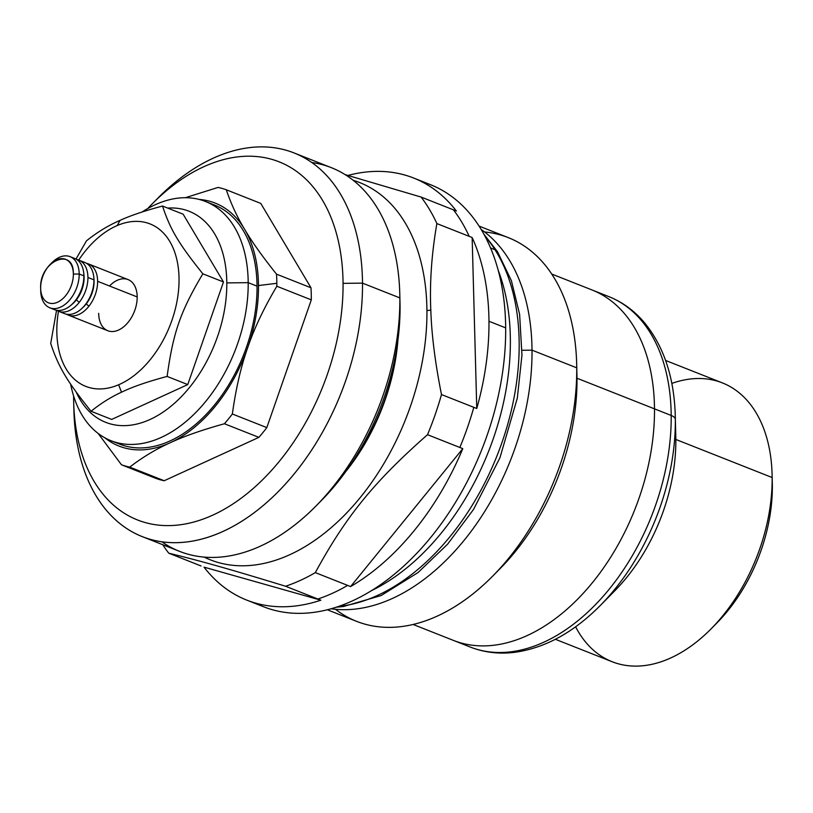 <?xml version="1.0" encoding="UTF-8"?>
<svg xmlns="http://www.w3.org/2000/svg" width="813" height="813" viewBox="0 0 813 813"><rect width="100%" height="100%" fill="white"/><g stroke="black" fill="none" stroke-linecap="round" stroke-linejoin="round"><path stroke-width="1.22" d="M607.819 597.464A149.917 95.964 -68.4 0 0 675.837 439.457L675.329 419.417A184.399 118.037 111.6 0 1 600.289 605.502A184.399 118.037 -68.4 0 0 675.329 419.417A13.75 5.65 179.5 0 0 671.203 415.463A188.433 120.619 111.6 0 1 604.242 595.096A188.433 120.619 111.6 0 1 470.097 646.996A188.433 120.619 -68.4 0 0 604.242 595.096A188.433 120.619 -68.4 0 0 671.203 415.463A188.433 120.619 -68.4 0 0 608.642 296.532L591.945 289.926A188.433 120.619 111.6 0 1 654.495 408.858L576.996 378.228L654.495 408.858A188.433 120.619 111.6 0 1 595.146 579.273A188.433 120.619 111.6 0 1 453.39 640.39A188.433 120.619 -68.4 0 0 595.146 579.273A188.433 120.619 -68.4 0 0 654.495 408.858A188.433 120.619 -68.4 0 0 591.945 289.926L551.681 274.011M496.601 572.047A188.433 120.619 -68.4 0 0 517.657 548.643A188.433 120.619 -68.4 0 0 576.996 378.228A188.433 120.619 111.6 0 1 517.657 548.643A188.433 120.619 111.6 0 1 500.32 568.378L492.78 576.031A206.309 132.062 -68.4 0 0 576.732 367.832A206.309 132.062 111.6 0 1 503.42 564.517A206.309 132.062 111.6 0 1 356.551 621.335L327.334 609.78M714.088 625.756A136.167 87.164 -68.4 0 0 772.35 485.524A136.167 87.164 111.6 0 1 716.934 622.931L711.131 628.815A149.917 95.964 -68.4 0 0 772.147 477.526L772.35 485.524L772.147 477.526A149.917 95.964 -68.4 0 0 772.096 474.609A149.917 95.964 -68.4 0 0 671.823 383.411M255.272 603.012A226.939 145.263 -68.4 0 0 420.717 549.07A226.939 145.263 -68.4 0 0 505.676 327.873L488.969 321.267A226.939 145.263 -68.4 0 0 472.15 237.518L469.203 236.349A226.939 145.263 -68.4 0 0 453.42 209.835L456.367 211.004A226.939 145.263 -68.4 0 0 413.634 178.017A226.939 145.263 -68.4 0 0 347.974 175.425A226.939 145.263 111.6 0 1 456.367 211.004L421.093 197.061A226.939 145.263 111.6 0 1 436.876 223.575C431.622 253.839 429.599 282.69 430.809 310.109L426.927 310.586A202.874 129.856 -68.4 0 0 353.188 180.303A202.874 129.856 111.6 0 1 426.927 310.586A202.874 129.856 111.6 0 1 351.592 507.647A202.874 129.856 111.6 0 1 204.226 557.118A202.874 129.856 -68.4 0 0 351.592 507.647A202.874 129.856 -68.4 0 0 426.927 310.586L430.809 310.109C431.601 334.732 435.158 362.883 441.489 394.559L476.764 408.502A226.939 145.263 -68.4 0 0 488.969 321.267L505.676 327.873A226.939 145.263 -68.4 0 0 421.825 181.726M345.982 471.306A162.295 103.891 -68.4 0 0 397.943 339.854A162.295 103.891 111.6 0 1 345.982 471.306M318.828 503.064A192.559 123.261 -68.4 0 0 400.057 305.901L399.854 297.904L362.507 283.137L343.056 283.361A192.559 123.261 111.6 0 1 209.866 516.428A192.559 123.261 111.6 0 1 73.627 398.431A192.559 123.261 111.6 0 1 73.617 396.002A192.559 123.261 -68.4 0 0 73.627 398.431L73.627 398.431A192.559 123.261 -68.4 0 0 73.688 402.171A192.559 123.261 -68.4 0 0 211.309 515.798A192.559 123.261 -68.4 0 0 343.056 283.361A192.559 123.261 -68.4 0 0 151.99 204.114A192.559 123.261 -68.4 0 0 147.722 208.565A192.559 123.261 111.6 0 1 343.056 283.361L362.507 283.137A206.309 132.062 -68.4 0 0 294.021 152.915A206.309 132.062 -68.4 0 0 154.856 201.258M160.009 479.711A147.163 94.206 -68.4 0 0 164.185 480.737L258.88 437.364A147.163 94.206 -68.4 0 0 266.816 427.608L311.308 299.865A147.163 94.206 -68.4 0 0 310.983 287.772L260.76 203.402L226.299 189.775A147.163 94.206 -68.4 0 0 222.213 188.464A147.163 94.206 -68.4 0 0 218.036 187.437L185.303 197.722L218.036 187.437A147.163 94.206 111.6 0 1 222.213 188.464A147.163 94.206 111.6 0 1 226.299 189.775L260.76 203.402L310.983 287.772A147.163 94.206 111.6 0 1 311.308 299.865L276.837 286.247A147.163 94.206 -68.4 0 0 276.837 283.3A147.163 94.206 -68.4 0 0 276.511 274.154L310.983 287.772L276.511 274.154C262.457 256.573 251.817 241.613 244.601 229.266C237.04 216.786 230.943 203.626 226.299 189.775C230.943 203.626 237.04 216.786 244.601 229.266C251.817 241.613 262.457 256.573 276.511 274.154A147.163 94.206 111.6 0 1 276.837 283.3L258.483 285.546A130.659 83.637 -68.4 0 0 244.601 229.266A130.659 83.637 -68.4 0 0 199.053 199.409A130.659 83.637 111.6 0 1 244.601 229.266A130.659 83.637 111.6 0 1 258.483 285.546L276.837 283.3A147.163 94.206 111.6 0 1 276.837 286.247L311.308 299.865L266.816 427.608A147.163 94.206 111.6 0 1 258.88 437.364L224.418 423.746A147.163 94.206 -68.4 0 0 232.355 413.99L266.816 427.608L232.355 413.99C235.933 388.34 241.075 366.145 247.792 347.425C254.164 328.564 263.849 308.168 276.837 286.247C263.849 308.168 254.164 328.564 247.792 347.425A130.659 83.637 -68.4 0 0 258.483 285.546A130.659 83.637 111.6 0 1 247.792 347.425C241.075 366.145 235.933 388.34 232.355 413.99A147.163 94.206 111.6 0 1 224.418 423.746L258.88 437.364L164.185 480.737A147.163 94.206 111.6 0 1 160.009 479.711A147.163 94.206 111.6 0 1 155.923 478.4A147.163 94.206 -68.4 0 0 160.009 479.711L125.537 466.083L160.009 479.711M115.446 442.221A128.596 82.316 -68.4 0 0 209.063 411.327A128.596 82.316 -68.4 0 0 257.04 286.156L248.199 282.66A128.596 82.316 111.6 0 1 169.094 433.4A128.596 82.316 111.6 0 1 70.64 384.112A128.596 82.316 -68.4 0 0 110.944 440.676A128.596 82.316 -68.4 0 0 202.498 405.26A128.596 82.316 -68.4 0 0 248.199 282.66L226.797 282.904A113.474 72.631 -68.4 0 0 167.681 208.077A113.474 72.631 111.6 0 1 226.797 282.904A113.474 72.631 111.6 0 1 165.933 410.128A113.474 72.631 111.6 0 1 76.259 392.181A113.474 72.631 -68.4 0 0 165.933 410.128A113.474 72.631 -68.4 0 0 226.797 282.904L248.199 282.66L257.04 286.156A128.596 82.316 -68.4 0 0 209.845 203.433M223.484 281.979L183.149 214.195L162.519 206.045C144.602 210.811 130.436 215.597 120.039 220.374C108.363 225.414 97.164 232.244 86.452 240.872L75.995 259.083L86.452 240.872C97.164 232.244 108.363 225.414 120.039 220.374C130.436 215.597 144.602 210.811 162.519 206.045L183.149 214.195L223.484 281.979L187.752 384.59L223.484 281.979L202.854 273.818L223.484 281.979M111.686 419.427L187.752 384.59L167.122 376.429C173.159 332.446 180.506 311.359 202.854 273.818C178.677 243.676 170.384 229.744 162.519 206.045C170.384 229.744 178.677 243.676 202.854 273.818C180.506 311.359 173.159 332.446 167.122 376.429L187.752 384.59L111.686 419.427L91.046 411.266C100.924 403.309 111.086 396.957 121.533 392.191C132.478 386.866 147.671 381.612 167.122 376.429C147.671 381.612 132.478 386.866 121.533 392.191L118.627 384.773A87.337 55.904 111.6 0 1 58.475 311.227A87.337 55.904 -68.4 0 0 118.627 384.773A87.337 55.904 -68.4 0 0 179.043 279.062A87.337 55.904 -68.4 0 0 117.245 225.536A87.337 55.904 111.6 0 1 179.043 279.062A87.337 55.904 111.6 0 1 118.627 384.773L121.533 392.191C111.086 396.957 100.924 403.309 91.046 411.266L111.686 419.427M78.709 260.069A87.337 55.904 111.6 0 1 117.245 225.536L120.039 220.374L117.245 225.536A87.337 55.904 -68.4 0 0 78.709 260.069M98.688 313.371A27.51 17.612 -68.4 0 0 118.149 330.23A27.51 17.612 -68.4 0 0 137.184 296.938A27.51 17.612 -68.4 0 0 109.511 286.003M121.462 464.772A147.163 94.206 -68.4 0 0 125.537 466.083A147.163 94.206 -68.4 0 0 129.724 467.109L164.185 480.737L129.724 467.109C142.651 457.17 156.157 449.05 170.263 442.729C184.023 436.286 202.071 429.955 224.418 423.746C202.071 429.955 184.023 436.286 170.263 442.729C156.157 449.05 142.651 457.17 129.724 467.109A147.163 94.206 111.6 0 1 125.537 466.083A147.163 94.206 111.6 0 1 121.462 464.772L155.923 478.4L121.462 464.772L98.149 433.441L121.462 464.772M104.816 437.78A130.659 83.637 -68.4 0 0 170.263 442.729A130.659 83.637 -68.4 0 0 247.792 347.425A130.659 83.637 111.6 0 1 170.263 442.729A130.659 83.637 111.6 0 1 104.816 437.78M161.878 541.793A206.309 132.062 -68.4 0 0 315.891 506.103A206.309 132.062 -68.4 0 0 399.854 297.904A206.309 132.062 -68.4 0 0 399.783 293.889A206.309 132.062 -68.4 0 0 311.806 162.529M399.783 293.889L399.986 302.151A192.559 123.261 111.6 0 1 400.057 305.901A192.559 123.261 111.6 0 1 321.694 500.208L315.891 506.103M294.021 152.915L331.358 167.681A206.309 132.062 111.6 0 1 399.854 297.904L400.057 305.901M73.831 406.419A206.309 132.062 -68.4 0 0 142.326 536.641A206.309 132.062 -68.4 0 0 289.194 479.822A206.309 132.062 -68.4 0 0 362.507 283.137L399.854 297.904A206.309 132.062 111.6 0 1 326.531 494.589A206.309 132.062 111.6 0 1 179.663 551.407L142.326 536.641M151.99 204.114L157.793 198.23A206.309 132.062 111.6 0 1 362.507 283.137A206.309 132.062 111.6 0 1 221.349 532.18A206.309 132.062 111.6 0 1 73.902 410.433L73.688 402.171M397.486 343.218A165.049 105.649 111.6 0 1 347.944 468.542A165.049 105.649 -68.4 0 0 397.486 343.218M205.506 201.492A128.596 82.316 -68.4 0 0 142.051 212.01A128.596 82.316 111.6 0 1 248.199 282.66A128.596 82.316 -68.4 0 0 205.506 201.492L214.347 204.988A128.596 82.316 111.6 0 1 257.04 286.156A128.596 82.316 111.6 0 1 211.339 408.756A128.596 82.316 111.6 0 1 119.796 444.172L110.944 440.676M50.711 343.493C58.587 367.191 66.879 381.124 91.046 411.266C66.879 381.124 58.587 367.191 50.711 343.493L56.564 310.261L50.711 343.493M40.65 288.056C39.4 260.993 74.135 246.156 73.363 274.083A23.384 14.969 111.6 0 1 57.195 302.385A23.384 14.969 111.6 0 1 40.65 288.056A23.384 14.969 -68.4 0 0 40.66 288.513A23.384 14.969 -68.4 0 0 57.367 302.304A23.384 14.969 -68.4 0 0 73.363 274.083A23.384 14.969 -68.4 0 0 50.162 264.459A23.384 14.969 -68.4 0 0 40.65 288.056M50.162 264.459L51.91 262.69A27.51 17.612 111.6 0 1 79.196 274.011L73.363 274.083L79.196 274.011A27.51 17.612 111.6 0 1 60.375 307.223A27.51 17.612 111.6 0 1 40.721 290.993L40.66 288.513M87.936 277.467A27.51 17.612 -68.4 0 0 78.8 260.109A27.51 17.612 -68.4 0 0 76.696 259.499A27.51 17.612 111.6 0 1 87.936 277.467L93.942 279.845L87.936 277.467A27.51 17.612 111.6 0 1 79.268 302.345A27.51 17.612 -68.4 0 0 87.936 277.467M78.8 260.109L84.806 262.477A27.51 17.612 111.6 0 1 93.942 279.845A27.51 17.612 111.6 0 1 85.274 304.723A27.51 17.612 111.6 0 1 64.583 313.645L58.577 311.267A27.51 17.612 -68.4 0 0 79.268 302.345A27.51 17.612 111.6 0 1 56.625 310.271A27.51 17.612 -68.4 0 0 58.577 311.267M70.07 256.654L74.745 258.504A27.51 17.612 111.6 0 1 83.871 275.861L79.196 274.011A27.51 17.612 -68.4 0 0 70.07 256.654A27.51 17.612 -68.4 0 0 51.016 263.636M52.286 308.483A27.51 17.612 -68.4 0 0 70.609 305.536A27.51 17.612 -68.4 0 0 75.213 300.739A27.51 17.612 -68.4 0 0 83.871 275.861A27.51 17.612 111.6 0 1 75.213 300.739A27.51 17.612 111.6 0 1 54.512 309.662L49.847 307.812A27.51 17.612 -68.4 0 0 69.43 300.241A27.51 17.612 -68.4 0 0 79.196 274.011L83.871 275.861A27.51 17.612 -68.4 0 0 83.668 272.507A27.51 17.612 -68.4 0 0 72.306 257.843M40.711 290.454A27.51 17.612 -68.4 0 0 49.847 307.812M88.963 306.176A27.51 17.612 111.6 0 1 66.483 314.204A27.51 17.612 -68.4 0 0 68.262 315.098A27.51 17.612 -68.4 0 0 88.963 306.176L86.229 303.91L88.963 306.176A27.51 17.612 -68.4 0 0 97.621 281.298A27.51 17.612 111.6 0 1 88.963 306.176M82.225 308.117A24.888 15.925 -68.4 0 0 86.229 303.91A24.888 15.925 -68.4 0 0 93.902 278.574M86.585 263.371A27.51 17.612 111.6 0 1 97.621 281.298A27.51 17.612 -68.4 0 0 88.495 263.94A27.51 17.612 -68.4 0 0 86.585 263.371M61.747 312.019A27.51 17.612 -68.4 0 0 81.564 308.747A27.51 17.612 -68.4 0 0 85.274 304.723L86.229 303.91A24.888 15.925 111.6 0 1 82.875 307.548L81.564 308.747M93.851 277.67L93.983 279.438A24.888 15.925 111.6 0 1 86.229 303.91L85.274 304.723A27.51 17.612 -68.4 0 0 93.942 279.845A27.51 17.612 -68.4 0 0 93.851 277.67A27.51 17.612 -68.4 0 0 81.635 261.725M71.422 304.834A24.675 15.793 -68.4 0 0 76.331 299.895L79.268 302.345L76.331 299.895A24.675 15.793 -68.4 0 0 83.769 273.585M83.668 272.507L83.912 274.57A24.675 15.793 111.6 0 1 76.331 299.895L75.213 300.739L76.331 299.895A24.675 15.793 111.6 0 1 72.194 304.204L70.609 305.536M88.495 263.94L128.048 279.57A27.51 17.612 111.6 0 1 137.184 296.938L97.621 281.298L137.184 296.938A27.51 17.612 111.6 0 1 127.407 323.157A27.51 17.612 111.6 0 1 107.824 330.739L68.262 315.098M331.135 608.774A206.309 132.062 -68.4 0 0 532.017 350.159L576.732 367.832L532.017 350.159A206.309 132.062 -68.4 0 0 481.113 229.398A206.309 132.062 111.6 0 1 532.017 350.159A206.309 132.062 111.6 0 1 331.135 608.774M479.03 226.065L508.247 237.609A206.309 132.062 111.6 0 1 576.732 367.832L576.996 378.228L576.732 367.832A206.309 132.062 -68.4 0 0 576.671 363.818A206.309 132.062 -68.4 0 0 484.619 231.979M522.048 350.271L532.017 350.159L522.048 350.271M575.604 626.793A149.917 95.964 -68.4 0 0 711.131 628.815M772.096 474.609L772.309 482.871A136.167 87.164 111.6 0 1 772.35 485.524M665.603 360.454L722.381 382.903A149.917 95.964 111.6 0 1 772.147 477.526L675.837 439.457L772.147 477.526A149.917 95.964 111.6 0 1 718.875 620.451A149.917 95.964 111.6 0 1 612.148 661.741L555.37 639.292M675.837 439.457A149.917 95.964 111.6 0 0 675.796 436.54L675.268 415.829A184.399 118.037 111.6 0 1 675.329 419.417A184.399 118.037 -68.4 0 0 675.268 415.829C674.221 378.055 664.16 347.253 645.075 323.422C634.902 311.145 622.758 302.172 608.642 296.532A188.433 120.619 111.6 0 1 671.203 415.463A13.75 5.65 -0.5 0 1 675.329 419.417L675.837 439.457A149.917 95.964 111.6 0 1 614.831 590.746L600.289 605.502C573.693 632.341 545.289 647.941 515.066 652.28C499.243 654.282 484.253 652.524 470.097 646.996L413.136 624.475M335.464 609.293A206.309 132.062 -68.4 0 0 492.78 576.031M576.671 363.818L576.935 374.559A188.433 120.619 111.6 0 1 576.996 378.228M421.093 197.061L345.129 174.632L421.093 197.061L453.42 209.835A226.939 145.263 111.6 0 1 469.203 236.349L436.876 223.575A226.939 145.263 -68.4 0 0 421.093 197.061M168.748 553.186L201.075 565.97L168.748 553.186C200.963 561.021 230.414 569.354 285.566 586.244L320.84 600.197A226.939 145.263 111.6 0 1 204.022 567.139L320.84 600.197L204.022 567.139A226.939 145.263 -68.4 0 0 246.766 600.116A226.939 145.263 -68.4 0 0 320.84 600.197L285.566 586.244A226.939 145.263 -68.4 0 0 315.322 572.616L347.649 585.401A226.939 145.263 111.6 0 1 317.893 599.029A226.939 145.263 -68.4 0 0 347.649 585.401L315.322 572.616C345.81 516.509 374.092 481.733 427.516 434.691L462.79 448.644A226.939 145.263 111.6 0 1 350.596 586.569L462.79 448.644L350.596 586.569L347.649 585.401L350.596 586.569A226.939 145.263 -68.4 0 0 462.79 448.644L459.843 447.475A226.939 145.263 -68.4 0 0 473.816 407.333A226.939 145.263 111.6 0 1 459.843 447.475L427.516 434.691A226.939 145.263 -68.4 0 0 441.489 394.559A226.939 145.263 111.6 0 1 427.516 434.691C374.092 481.733 345.81 516.509 315.322 572.616A226.939 145.263 111.6 0 1 285.566 586.244C230.414 569.354 200.963 561.021 168.748 553.186A226.939 145.263 111.6 0 1 162.793 544.74A226.939 145.263 -68.4 0 0 168.748 553.186M413.634 178.017L430.331 184.622A226.939 145.263 111.6 0 1 505.676 327.873A226.939 145.263 111.6 0 1 425.026 544.222A226.939 145.263 111.6 0 1 263.473 606.722L246.766 600.116M476.764 408.502L472.15 237.518A226.939 145.263 111.6 0 1 488.969 321.267A226.939 145.263 111.6 0 1 476.764 408.502L441.489 394.559C435.158 362.883 431.601 334.732 430.809 310.109C429.599 282.69 431.622 253.839 436.876 223.575L472.15 237.518L476.764 408.502M671.203 415.463L654.495 408.858L671.203 415.463M498.196 270.302A209.744 134.267 111.6 0 1 371.571 590.614A209.744 134.267 -68.4 0 0 498.196 270.302M338.625 606.427A209.744 134.267 -68.4 0 0 492.658 466.195A209.744 134.267 -68.4 0 0 494.995 249.723A9.624 6.707 -32.4 0 1 497.495 251.715A9.624 6.707 147.6 0 0 494.995 249.723A209.744 134.267 -68.4 0 0 484.975 236.237A209.744 134.267 111.6 0 1 494.995 249.723A209.744 134.267 111.6 0 1 492.658 466.195A209.744 134.267 111.6 0 1 338.625 606.427M490.534 247.955L494.995 249.723L490.534 247.955M336.379 607.179L343.32 606.549L381.134 595.553L418.014 572.576L447.587 544.192L473.613 509.324L499.914 457.841L517.312 398.157L521.956 355.078L519.619 314.336L511.377 280.637L497.495 251.715L483.857 234.144"/></g></svg>
